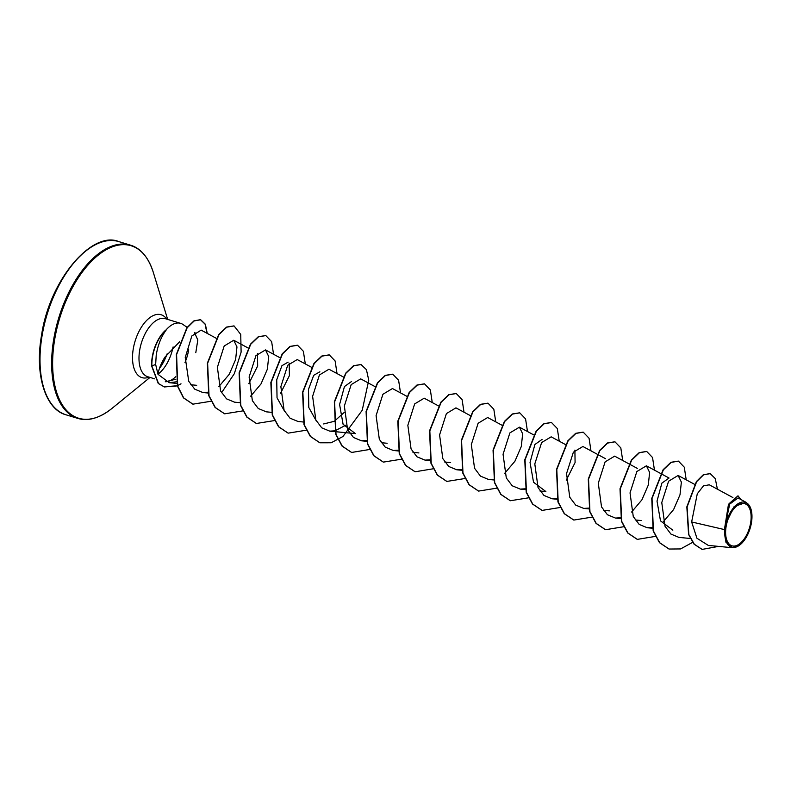 <?xml version="1.0" encoding="UTF-8"?>
<svg xmlns="http://www.w3.org/2000/svg" width="791" height="791" viewBox="0 0 791 791"><rect width="100%" height="100%" fill="white"/><g stroke="black" fill="none" stroke-linecap="round" stroke-linejoin="round"><path stroke-width="1.19" d="M750.639 522.841A22.029 11.539 -73.1 0 1 734.849 545.998A22.029 11.539 -73.1 0 1 726.098 526.648A22.029 11.539 -73.1 0 1 741.889 503.491A22.029 11.539 -73.1 0 1 750.639 522.841M751.45 522.722A23.483 12.3 -73.1 0 1 740.208 544.673A23.483 12.3 -73.1 0 1 725.288 526.766A23.483 12.3 -73.1 0 1 737.667 503.966A23.483 12.3 -73.1 0 1 750.995 509.216A23.483 12.3 -73.1 0 1 751.45 522.722M740.208 544.673L732.436 547.718L725.93 542.25L724.408 529.575L728.471 504.351L738.003 495.819L729.084 503.679L725.021 526.509M187.358 327.504L183.018 324.508A30.325 15.879 106.9 0 0 180.635 323.351A30.325 15.879 106.9 0 0 165.833 330.193L165.705 330.154A29.188 15.286 106.9 0 0 152.248 356.998A29.188 15.286 106.9 0 0 151.605 365.956L155.659 364.493L158.002 374.301C158.635 369.496 160.899 363.83 164.795 357.275L179.765 341.613M165.833 330.193L166.11 330.114A29.188 15.286 106.9 0 0 152.505 357.077A29.188 15.286 106.9 0 0 151.872 366.035L158.516 383.546L164.38 386.957L158.249 383.467L151.605 365.956M166.11 330.114C161.057 336.966 157.755 345.351 156.213 355.278L155.659 364.493M194.467 332.527L197.809 339.972L195.802 352.638M165.289 381.737A30.325 15.879 106.9 0 0 165.606 381.737L175.879 379.225M166.278 381.707A30.325 15.879 106.9 0 0 175.78 376.674M184.995 362.535A30.325 15.879 106.9 0 0 188.693 349.751M732.911 497.559L709.319 484.814L703.515 485.822L697.286 493.772L691.641 521.951L724.408 529.575M672.834 530.188L660.505 520.864L657.014 501.118L661.859 483.143L669.038 478.031L646.395 465.8L636.844 471.545L630.032 492.892L633.265 516.553L639.177 524.413L647.216 527.735L652.417 527.389M574.899 450.099L575.087 462.547L566.257 480.196M539.946 490.984L545.869 491.557L533.539 482.233L530.039 462.488L534.894 444.512L542.072 439.4M335.216 431.668L355.406 433.606L343.086 424.283L339.586 404.508L344.441 386.562L351.609 381.45M344.055 412.586L334.237 421.336L323.667 423.946M316.291 420.901L308.787 407.474L308.48 389.429L313.681 375.349L319.871 371.79M284.552 411.241L277.038 397.814L276.731 379.769L281.932 365.689L288.132 362.14M289.219 363.178L289.397 375.656L280.578 393.285M257.47 353.518L257.658 365.976L248.829 383.625M158.002 374.301L169.185 382.686L176.373 381.826M216.477 338.41L201.161 330.134L191.827 335.977L185.242 357.473L188.733 381.272L194.744 389.172L202.822 392.514L207.796 392.227M218.909 386.532L229.232 374.321L235.609 359.579L236.974 346.913L233.74 340.249L224.189 345.993L217.377 367.34L220.62 391.011L226.523 398.852L234.561 402.174L239.732 402.678M250.658 396.182L260.981 383.981L267.358 369.229L268.722 356.553L265.489 349.909L255.948 355.634L249.125 377L252.369 400.681L258.262 408.512L266.31 411.834L271.481 412.329M311.703 367.38L297.228 359.559L287.687 365.294L280.864 386.641L284.098 410.331L290.01 418.172L298.049 421.494L303.467 422.018M343.205 376.911L328.967 369.219L319.416 374.974L312.613 396.321L315.836 419.981L321.739 427.822L329.798 431.154L334.761 430.858M334.998 430.808L345.885 425.163M374.944 386.572L360.716 378.879L351.174 384.614L344.352 405.991L347.595 429.651L353.498 437.482L361.536 440.805L366.737 440.468M406.693 396.222L392.455 388.539L382.903 394.284L376.091 415.621L379.334 439.312L385.237 447.142L393.275 450.465L398.249 450.168M424.194 398.199L414.652 403.924L407.84 425.291L411.073 448.962L416.976 456.803L425.024 460.125L430.225 459.779M470.18 415.542L455.942 407.849L446.401 413.584L439.578 434.931L442.822 458.632L448.724 466.463L456.763 469.785L461.736 469.488M502.156 425.331L487.681 417.51L478.13 423.254L471.317 444.601L474.551 468.262L480.453 476.113L488.502 479.445L493.673 479.939M504.599 473.453L514.921 461.232L521.289 446.52L522.663 433.824L519.42 427.17L509.879 432.914L503.056 454.271L506.299 477.942L512.202 485.773L520.251 489.105L525.214 488.808M565.407 444.512L551.169 436.83L541.617 442.565L534.805 463.912L538.048 487.602L543.951 495.433L551.989 498.755L556.963 498.459M605.55 458.711L582.908 446.49L573.366 452.215L566.544 473.591L569.777 497.252L575.68 505.093L583.728 508.415L588.702 508.119M637.299 468.371L614.656 456.14L605.115 461.875L598.293 483.222L601.536 506.922L607.439 514.753L615.477 518.075L620.678 517.729M631.564 512.084L641.906 499.853L648.264 485.13L649.629 472.464L646.395 465.8M663.313 521.744L673.635 509.513L680.003 494.8L681.367 482.115L678.134 475.46L668.593 481.205L661.77 502.562L665.013 526.233L670.916 534.063L678.955 537.396L690.246 538.473M691.641 521.951L696.93 538.236L708.311 545.414L732.436 547.718M746.279 502.423L738.023 497.964L729.717 504.114L725.228 525.006L734.177 506.477L746.269 502.433L750.995 509.216M710.081 473.601L703.318 474.738L696.396 481.551L686.835 506.863L688.575 534.479L694.063 544.178L702.032 549.359M717.397 489.174L715.282 478.614L710.209 473.641L703.585 474.818L696.653 481.63L687.102 506.942L688.842 534.558L694.33 544.257L702.161 549.399L718.584 546.393M741.009 499.576L738.003 495.819M668.939 548.994L659.467 542.656L653.158 530.899L651.764 498.389L663.095 469.755L670.906 462.3L678.342 461.104M637.19 539.333L627.718 532.996L621.419 521.249L620.015 488.739L631.356 460.105L639.168 452.64L646.593 451.443M605.451 529.673L595.979 523.345L589.681 511.589L588.277 479.079L599.618 450.445L607.419 442.98L614.854 441.793M573.712 520.013L564.23 513.685L557.932 501.929L556.538 469.419L567.869 440.785L575.68 433.32L583.105 432.133M541.973 510.363L532.491 504.025L526.193 492.269L524.789 459.759L536.13 431.125L543.941 423.669L551.367 422.473M510.225 500.703L500.752 494.365L494.454 482.609L493.05 450.099L504.381 421.465L512.192 414.009L519.628 412.813M478.486 491.043L469.014 484.705L462.705 472.959L461.311 440.449L472.642 411.804L480.453 404.349L487.889 403.163M446.737 481.383L437.265 475.045L430.966 463.299L429.562 430.788L440.903 402.154L448.715 394.689L456.14 393.503M414.998 471.733L405.526 465.395L399.228 453.639L397.824 421.128L409.155 392.494L416.966 385.029L424.401 383.843M383.259 462.073L373.777 455.735L367.479 443.978L366.085 411.468L377.416 382.834L385.227 375.379L392.652 374.183M351.52 452.412L342.038 446.075L335.74 434.328L334.336 401.818L345.677 373.174L353.478 365.719L360.914 364.522M319.772 442.752L310.299 436.414L304.001 424.668L302.597 392.158L313.928 363.524L321.739 356.059L329.175 354.872M288.033 433.092L278.551 426.764L272.252 415.008L270.848 382.498L282.189 353.864L290 346.399L297.426 345.212M256.284 423.432L246.812 417.104L240.513 405.348L239.109 372.838L250.45 344.204L258.252 336.748L265.687 335.552M224.545 413.782L215.073 407.444L208.775 395.688L207.371 363.178L218.702 334.544L226.513 327.088L233.948 325.892M192.796 404.122L183.433 397.853L177.441 386.018L176.324 354.497L186.903 327.682L193.963 320.839L200.439 319.693L205.077 324.142L206.995 333.288M181.01 383.813L177.57 385.622M177.352 385.721L164.113 386.878M692.6 542.369L680.586 548.934L669.067 549.033L659.724 542.735L653.425 530.988L652.021 498.468L663.362 469.834L671.173 462.379L678.47 461.143L684.284 467.194L686.202 479.811M655.581 536.367L637.328 539.373L627.985 533.075L621.686 521.328L620.282 488.818L631.623 460.184L639.425 452.719L646.731 451.483L652.545 457.534L654.464 470.161M623.842 526.707L605.59 529.713L596.246 523.424L589.948 511.668L588.544 479.158L599.875 450.524L607.686 443.059L614.983 441.833L620.806 447.884L622.715 460.5M591.925 517.146L573.841 520.063L564.497 513.764L558.199 502.008L556.795 469.498L568.136 440.864L575.947 433.409L583.244 432.173L589.058 438.224L590.976 450.84M560.186 507.486L542.102 510.403L532.758 504.104L526.46 492.348L525.056 459.838L536.397 431.204L544.198 423.749L551.505 422.513L557.319 428.564L559.237 441.18M528.437 497.836L510.353 500.743L501.01 494.444L494.711 482.688L493.317 450.178L504.648 421.544L512.459 414.089L519.756 412.853L525.57 418.904L527.488 431.53M496.699 488.176L478.614 491.082L469.271 484.784L462.972 473.038L461.568 440.528L472.909 411.893L480.72 404.428L488.017 403.202L493.831 409.254L495.749 421.87M464.96 478.515L446.875 481.422L437.532 475.124L431.233 463.378L429.829 430.868L441.16 402.233L448.972 394.768L456.269 393.542L462.092 399.593L464.01 412.21M433.389 468.756L415.137 471.772L405.793 465.474L399.485 453.718L398.091 421.207L409.422 392.573L417.233 385.118L424.53 383.882L430.344 389.933L432.262 402.55M401.472 459.195L383.388 462.112L374.044 455.814L367.746 444.058L366.342 411.547L377.683 382.913L385.494 375.458L392.791 374.222L398.605 380.273L400.523 392.89M369.901 449.436L351.649 452.452L342.305 446.154L336.007 434.407L334.603 401.897L345.934 373.253L353.745 365.798L361.042 364.562L366.421 369.654L368.754 380.204L362.219 410.302L342.948 436.513L331.172 442.772L319.9 442.792L310.556 436.494L304.258 424.747L302.864 392.237L314.195 363.603L322.006 356.138L329.303 354.912L335.117 360.963L337.035 373.579M306.246 430.225L288.161 433.142L278.818 426.843L272.519 415.087L271.115 382.577L282.456 353.943L290.267 346.478L297.564 345.252L303.378 351.303L305.296 363.919M274.497 420.565L256.413 423.482L247.079 417.183L240.78 405.427L239.376 372.917L250.707 344.283L258.519 336.828L265.816 335.592L271.639 341.643L273.548 354.259M242.758 410.905L224.674 413.822L215.33 407.523L209.032 395.777L207.628 363.267L218.969 334.623L226.78 327.167L234.077 325.932L240.731 334.425L241.117 352.104L234.324 373.688L221.529 392.781M211.019 401.255L192.935 404.161L183.7 397.932L177.708 386.097L176.591 354.576L187.16 327.761L194.23 320.919L200.706 319.772L205.353 324.241L207.262 333.426M177.402 385.889L164.38 386.957M66.098 414.83A90.54 47.401 -73.1 0 1 42.032 336.017A90.54 47.401 -73.1 0 1 118.808 241.601L130.446 245.141A90.54 47.401 -73.1 0 0 53.669 339.566A90.54 47.401 -73.1 0 0 77.736 418.38L66.098 414.83C46.214 409.946 34.329 375.923 41.478 335.691C49.457 279.668 92.231 230.329 118.808 241.601M150.003 377.426L111.897 408.472A90.154 47.203 -73.1 0 1 54.638 339.754A90.154 47.203 -73.1 0 1 102.148 252.24A90.154 47.203 -73.1 0 1 153.306 272.391C148.421 257.362 140.808 248.285 130.446 245.141M167.158 353.775A32.866 17.204 -73.1 0 1 159.446 368.458M149.064 377.139A32.866 17.204 -73.1 0 1 133.244 349.029A32.866 17.204 -73.1 0 1 148.046 319.099A32.866 17.204 -73.1 0 1 166.723 319.119M154.759 378.869L147.719 376.724A30.325 15.879 -73.1 0 1 139.661 350.334A30.325 15.879 -73.1 0 1 165.368 318.704L180.635 323.351M173.1 346.933A30.325 15.879 -73.1 0 1 158.022 374.133M111.897 408.472C99.478 418.231 88.088 421.534 77.736 418.38M195.169 332.892L194.537 332.457M694.587 484.339L678.134 475.46M652.634 528.25L647.216 527.735M641.096 520.527L635.173 519.964M620.638 518.57L615.477 518.075M609.347 510.867L603.434 510.304M588.899 508.91L583.728 508.415M557.161 499.259L551.989 498.755M525.412 489.599L520.251 489.105M533.658 434.862L519.43 427.17M461.934 470.279L456.763 469.785M450.633 462.577L444.72 462.013M430.442 460.649L425.024 460.125M438.432 405.882L424.203 398.199M418.894 452.927L412.971 452.353M398.694 450.989L393.275 450.465M387.155 443.267L381.232 442.703M366.955 441.329L361.536 440.814M334.959 431.649L329.798 431.154M279.955 357.72L265.489 349.909M248.216 348.06L233.74 340.249M207.993 393.018L202.822 392.524M196.702 385.316L190.72 384.742M176.976 383.427L169.185 382.686M167.662 319.406L153.306 272.391"/></g></svg>
